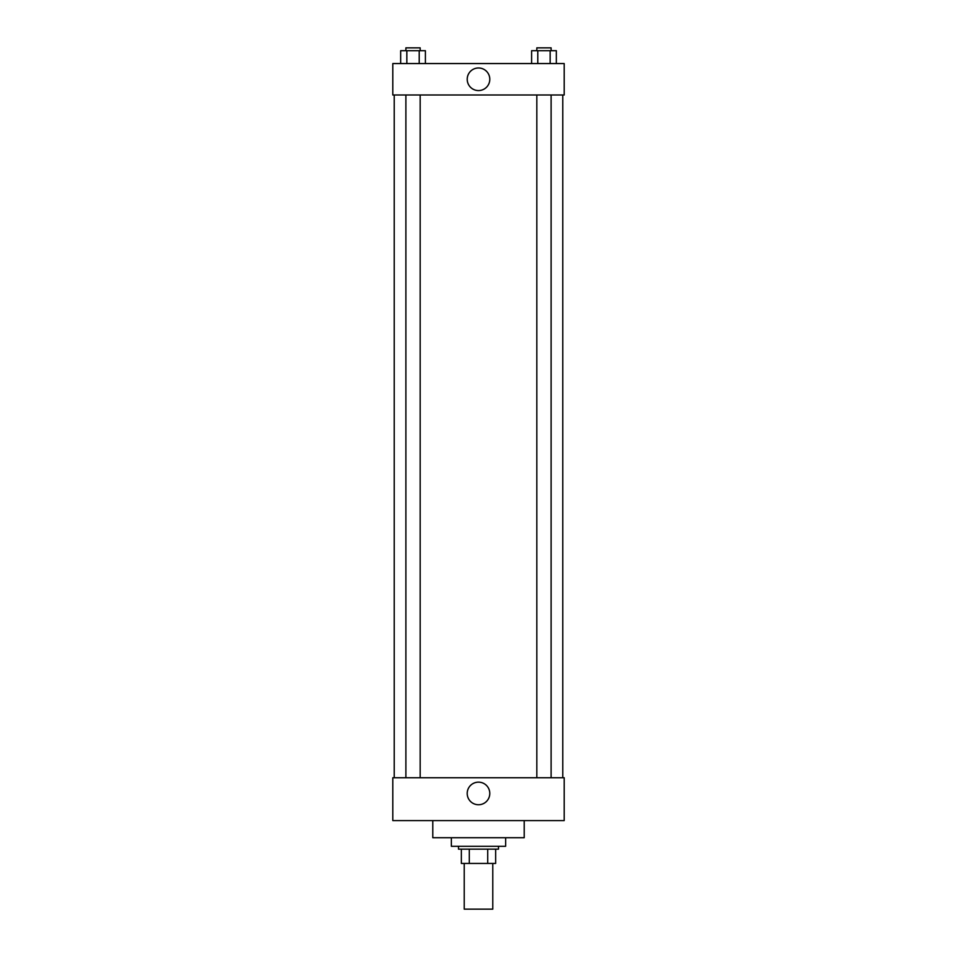 <?xml version="1.0" encoding="UTF-8"?>
<svg xmlns="http://www.w3.org/2000/svg" width="957" height="957" viewBox="0 0 957 957"><rect width="100%" height="100%" fill="white"/><g stroke="black" fill="none" stroke-linecap="round" stroke-linejoin="round"><path stroke-width="1.44" d="M464.217 863.441L464.217 909.15L492.783 909.15L492.783 863.441M487.711 849.158L487.711 863.441L461.358 863.441L461.358 849.158M487.711 863.441L495.642 863.441L495.642 849.158L495.642 863.441M498.501 846.299L498.501 849.158L458.499 849.158L458.499 846.299M469.289 849.158L469.289 863.441M451.357 837.734L451.357 846.299L505.643 846.299L505.643 837.734M432.791 820.592L432.791 837.734L524.209 837.734L524.209 820.592M392.801 820.592L564.199 820.592L392.801 820.592L392.801 777.742L564.199 777.742L564.199 820.592M467.195 793.449A11.305 11.305 0 0 1 484.146 783.663A11.305 11.305 0 0 1 484.146 803.234A11.305 11.305 0 0 1 467.195 793.449M562.776 94.982L562.776 777.742M564.199 94.982L392.801 94.982L392.801 63.557L564.199 63.557L564.199 94.982M489.805 79.275A11.305 11.305 0 0 1 472.854 89.061A11.305 11.305 0 0 1 472.854 69.49A11.305 11.305 0 0 1 489.805 79.275M556.34 63.557L556.34 50.709L531.602 50.709L531.602 63.557M550.155 50.709L550.155 63.557M537.786 50.709L537.786 63.557M536.829 50.709L536.829 47.85L551.112 47.85L551.112 50.709M425.398 63.557L425.398 50.709L400.66 50.709L400.66 63.557M419.214 50.709L419.214 63.557M406.845 50.709L406.845 63.557M405.888 50.709L405.888 47.85L420.171 47.85L420.171 50.709M394.224 94.982L394.224 777.742M551.112 777.742L551.112 94.982M536.829 777.742L536.829 94.982M405.888 94.982L405.888 777.742M420.171 94.982L420.171 777.742"/></g></svg>
